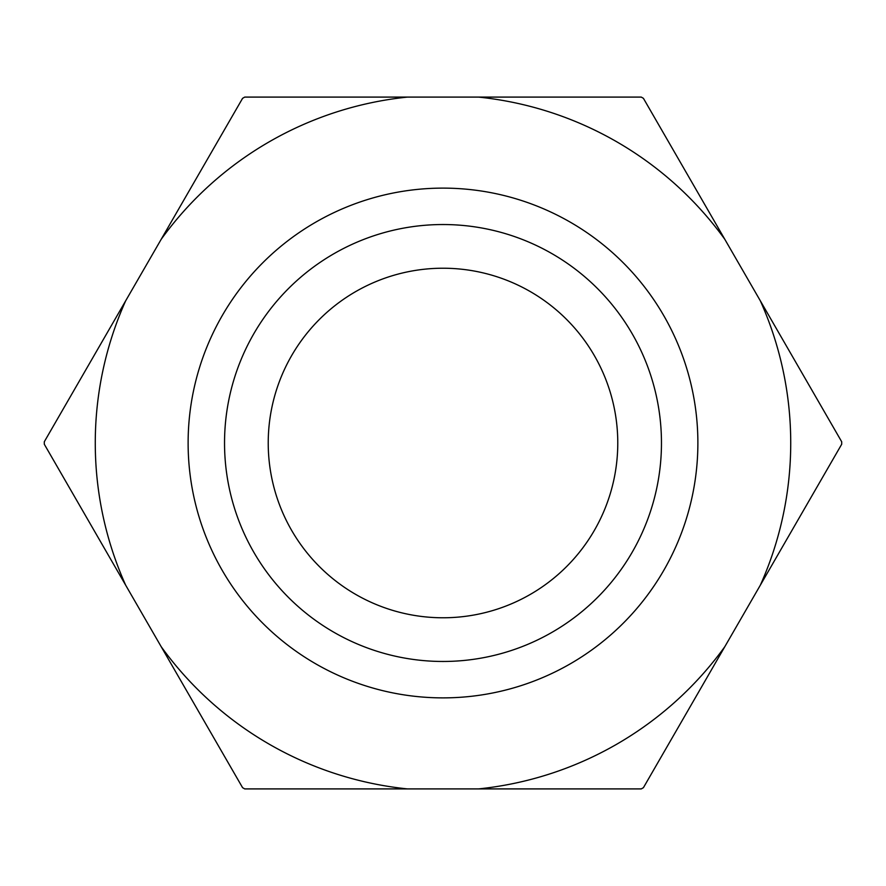 <?xml version="1.0" encoding="UTF-8"?>
<svg xmlns="http://www.w3.org/2000/svg" width="886" height="886" viewBox="0 0 886 886"><rect width="100%" height="100%" fill="white"/><g stroke="black" fill="none" stroke-linecap="round" stroke-linejoin="round"><path stroke-width="1.33" d="M443 617.775A174.775 174.775 0 0 0 617.775 443A174.775 174.775 0 0 0 443 268.225A174.775 174.775 0 0 0 268.225 443A174.775 174.775 0 0 0 443 617.775M443 224.535A218.465 218.465 0 0 1 661.465 443A218.465 218.465 0 0 1 443 661.465A218.465 218.465 0 0 1 224.535 443A218.465 218.465 0 0 1 443 224.535M478.54 97.095L641.276 97.095A398.7 398.7 0 0 1 643.424 98.335L724.792 239.275A347.722 347.722 0 0 0 478.54 97.095L407.46 97.095A347.722 347.722 0 0 0 161.208 239.275L125.668 300.819A347.722 347.722 0 0 0 125.668 585.181L161.208 646.725A347.722 347.722 0 0 0 407.46 788.905L478.54 788.905A347.722 347.722 0 0 0 724.792 646.725L760.332 585.181A347.722 347.722 0 0 0 760.332 300.819L724.792 239.275M760.332 300.819L841.7 441.76A398.7 398.7 0 0 1 841.7 444.24L760.332 585.181M161.208 239.275L242.576 98.335A398.7 398.7 0 0 1 244.724 97.095L407.46 97.095M125.668 585.181L44.3 444.24A398.7 398.7 0 0 1 44.3 441.76L125.668 300.819M407.46 788.905L244.724 788.905A398.7 398.7 0 0 1 242.576 787.665L161.208 646.725M724.792 646.725L643.424 787.665A398.7 398.7 0 0 1 641.276 788.905L478.54 788.905M443 697.88A254.88 254.88 0 0 1 188.12 443A254.88 254.88 0 0 1 443 188.12A254.88 254.88 0 0 1 697.88 443A254.88 254.88 0 0 1 443 697.88"/></g></svg>
